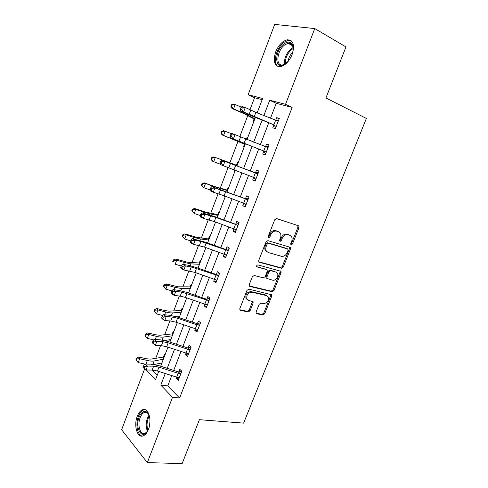 <?xml version="1.0" encoding="UTF-8"?>
<svg xmlns="http://www.w3.org/2000/svg" width="488" height="488" viewBox="0 0 488 488"><rect width="100%" height="100%" fill="white"/><g stroke="black" fill="none" stroke-linecap="round" stroke-linejoin="round"><path stroke-width="0.73" d="M291.214 244.83L292.471 244.006L298.973 227.683L298.888 226.115L298.406 225.755L276.586 218.569L274.714 219.752L268.101 236.595L268.546 237.967L269.852 237.125L270.706 234.96C272.158 231.971 274.14 230.702 276.666 231.153L278.514 231.733L280.216 233.026C281.07 234.417 281.155 236.064 280.46 237.955L279.612 240.096L280.039 241.444L281.32 240.614L282.168 238.48C283.595 235.533 285.541 234.277 287.999 234.71L289.799 235.277L291.415 236.497C292.269 237.863 292.349 239.498 291.653 241.389L290.811 243.5L291.214 244.83M290.738 244.268L291.464 243.488L297.948 227.194L297.808 225.554M268.046 237.43L268.864 236.607L269.712 234.441L270.706 234.96M279.545 240.895L281.161 237.961L282.168 238.48M137.281 416.221C138.635 412.781 140.379 410.621 142.52 409.749C148.267 407.077 152.305 420.028 148.413 429.464C147.065 432.85 145.345 434.979 143.252 435.857C137.305 438.56 133.474 425.414 137.281 416.221M275.635 51.972C278.563 45.073 282.454 41.016 287.322 39.803C293.312 40.095 294.904 45.018 292.086 54.571C289.134 61.427 285.285 65.453 280.545 66.661C274.451 66.386 272.816 61.488 275.635 51.972M256.102 311.978L256.121 313.29L256.737 313.741L262.892 315.022L264.691 313.79L271.706 296.161L271.676 294.801L248.862 289.14L246.983 290.39L239.852 308.556L239.87 309.874L240.529 310.362L248.239 311.966L250.088 310.716L253.113 303.048L253.089 301.712L248.673 300.407L246.971 299.15C246.202 295.026 247.849 292.709 251.899 292.208L266.552 295.618L268.113 296.765C268.912 300.797 267.326 303.103 263.349 303.67L260.94 303.133L259.116 304.372L256.102 311.978M262.166 99.692L254.541 97.722L248.136 94.757L274.701 24.4L314.754 28.579L345.986 46.921L325.917 97.96L366.366 118.431L243.622 423.126L199.409 419.692L182.14 463.6L147.333 462.612L121.634 429.751L144.601 368.922M314.754 28.579L285.547 104.298L269.705 100.253L263.849 115.577M171.727 375.577L167.768 385.898L179.596 398.019L292.141 107.415L285.547 104.298M179.596 398.019L172.52 397.311L147.333 462.612M281.497 268.254L283.296 267.058L290.445 249.094L290.384 247.593L289.872 247.209L267.912 240.639L266.039 241.841L258.768 260.372L258.817 261.83L259.415 262.282L281.497 268.254L280.515 267.692L282.308 266.503L289.445 248.563L289.378 247.062M281.033 272.743L273.951 290.537L272.151 291.751L249.923 286.438L249.295 285.968L249.264 284.583L252.339 276.751L254.218 275.513L263.343 277.825L265.185 276.604L267.217 271.462L267.174 270.035L266.594 269.602L256.682 266.777C256.45 265.655 256.877 265.033 257.963 264.911L280.984 271.316L281.033 272.743L280.051 272.17L272.987 289.933L273.951 290.537M292.141 107.415L276.226 103.316L270.492 118.248M268.754 122.775L260.305 144.796M258.652 149.108L250.246 171.007M248.618 175.253L240.334 196.835M238.656 201.202L230.519 222.4M228.799 226.889L220.808 247.703M219.039 252.308L211.194 272.749M209.382 277.465L201.678 297.54M199.824 302.371L192.26 322.08M190.363 327.021L182.939 346.37M180.999 351.421L173.704 370.423M273.847 125.081L272.792 127.826L275.372 128.618L279.313 118.401L276.708 117.657L275.677 120.335M263.733 151.347L262.69 154.068L265.21 154.989L269.108 144.881L266.564 144.003L265.515 146.729M253.723 177.345L252.692 180.035L255.145 181.085L259.006 171.081L256.523 170.08L255.486 172.776M243.799 203.136L242.792 205.735L245.189 206.906L249.008 197.006L246.586 195.883L245.562 198.555M233.929 228.768L233.002 231.178L235.332 232.465L239.114 222.668L236.753 221.424L235.741 224.065M224.157 254.144L223.309 256.353L225.578 257.762L229.323 248.063L227.024 246.702L226.017 249.313M214.488 279.258L213.714 281.277L215.928 282.802L219.631 273.201L217.392 271.718L216.398 274.311M204.917 304.115L204.216 305.945L206.369 307.586L210.035 298.083L207.857 296.49L206.869 299.053M195.444 328.723L194.81 330.37L196.914 332.115L200.537 322.708L198.415 321.006L197.439 323.544M186.068 353.08L185.501 354.544L187.551 356.405L191.137 347.09L189.076 345.278L188.106 347.785M176.784 377.194L176.29 378.487L178.279 380.445L181.835 371.228L179.822 369.306L178.864 371.795M254.541 97.722L249.972 109.782M247.745 115.656L239.785 136.646M237.979 141.416L229.854 162.846M228.109 167.457L220.271 188.13M218.154 193.712L210.779 213.158M208.303 219.691L201.385 237.937M198.561 245.397L192.089 262.471M188.911 270.84L182.878 286.755M179.364 296.021L173.765 310.807M169.916 320.945L164.737 334.622M160.564 345.614L155.794 358.198M152.293 370.038L157.282 375.15M257.42 112.155L256.749 111.959L256.493 112.624M254.028 119.102L253.022 121.744L253.693 121.951M247.751 137.543L247.093 137.317L246.336 139.306M244.403 144.387L243.408 147.004L244.061 147.242M238.181 162.681L237.54 162.425L236.552 165.023M234.691 169.916L233.892 172.014L234.527 172.282M228.707 187.569L228.079 187.276L227.103 189.85M224.761 195.993L224.468 196.774L225.084 197.073M219.326 212.213L218.715 211.89L217.746 214.433M210.035 236.607L209.437 236.253L208.48 238.778M200.836 260.769L200.257 260.385L199.305 262.88M191.723 284.687L191.162 284.278L190.222 286.749M188.13 292.233L187.917 292.8M182.707 308.379L182.158 307.934L181.225 310.386M179.053 316.084L178.712 316.974L179.261 317.432M173.771 331.84L173.234 331.37L172.313 333.792M170.068 339.703L169.83 340.325L170.361 340.801M164.926 355.075L164.401 354.575L163.486 356.978M161.162 363.09L161.546 363.95M257.139 112.887L262.635 98.454L248.136 94.757M146.284 370.014L155.562 379.664L158.704 371.411M160.68 366.232L167.945 347.145M169.879 342.076L177.278 322.635M179.169 317.67L186.709 297.869M188.557 293.02L196.231 272.853M198.036 268.113L205.857 247.581M207.62 242.951L215.58 222.04M217.294 217.532L225.407 196.237M227.079 191.845L235.332 170.159M236.961 165.896L245.336 143.887M246.983 139.562L255.413 117.431M165.243 373.503L160.802 385.123L172.52 397.311M262.111 120.115L253.675 142.191M252.021 146.51L243.628 168.464M242.005 172.715L233.734 194.352M232.056 198.732L223.937 219.978M222.217 224.474L214.244 245.336M212.475 249.954L204.643 270.437M202.837 275.171L195.145 295.289M193.297 300.132L185.745 319.884M183.848 324.837L176.436 344.229M174.503 349.292L167.219 368.336M276.226 103.316L269.705 100.253M167.768 385.898L160.802 385.123M256.749 111.959L257.383 112.246M276.708 117.657L279.173 118.773M266.564 144.003L269.047 145.034M247.093 137.317L247.739 137.585M252.692 180.035L255.2 180.95M233.892 172.014L234.539 172.252M242.792 205.735L245.318 206.57M224.468 196.774L225.12 196.993M233.002 231.178L235.539 231.934M223.309 256.353L225.865 257.036M213.714 281.277L216.282 281.881M204.216 305.945L206.796 306.476M194.81 330.37L197.408 330.827M178.712 316.974L179.383 317.102M185.501 354.544L188.118 354.935M169.83 340.325L170.501 340.429M176.29 378.487L178.913 378.798M161.028 363.444L161.705 363.536M281.161 237.961C282.595 235.021 284.534 233.77 286.993 234.203L288.786 234.771M269.712 234.441C271.157 231.458 273.146 230.196 275.665 230.647L277.513 231.227M258.805 261.812L280.515 267.692M288.115 250.283L287.707 248.965L268.424 243.25L267.119 244.091L266.222 246.373C265.557 248.197 265.618 249.789 266.418 251.143L268.248 252.534L281.454 256.298C283.9 256.664 285.828 255.401 287.231 252.503L288.115 250.283M286.932 248.557L287.707 248.965M267.113 251.936L265.435 250.6C264.642 249.246 264.575 247.66 265.24 245.836L266.131 243.561L267.442 242.719L286.706 248.435M249.258 285.895L271.188 291.147L272.987 289.933M266.076 269.291L256.615 266.643M272.615 280.173C275.641 281.143 279.228 275.787 277.324 273.14L275.842 272.042L270.773 270.7L268.937 271.914L266.912 277.044L266.948 278.453L272.615 280.173M266.784 278.355L265.984 277.867L265.948 276.458L267.973 271.334L269.797 270.126L274.866 271.468M280.051 272.17L280.039 270.803M266.808 295.691L265.594 295.002L266.552 295.618M247.343 299.656L246.037 298.516C245.269 294.398 246.91 292.092 250.96 291.592L265.594 295.002M239.809 309.746L247.312 311.32L249.161 310.069L252.18 302.414L252.211 301.194M256.048 313.144L261.952 314.382L263.752 313.144L270.755 295.551L270.779 294.307M254.541 119.706L253.717 118.718L243.762 113.564L232.014 108.488L230.934 106.463L231.556 106.597L232.196 104.883L231.574 104.749L230.934 106.463M231.574 104.749L233.612 104.231L235.179 104.548L241.328 107.147M232.196 104.883L235.179 104.548L233.569 108.836L247.459 114.881L254.889 118.797M253.717 118.718L254.797 119.048M231.556 106.597L233.569 108.836L232.014 108.488M278.245 121.17L255.852 112.362L245.257 107.525L243.61 111.886L240.419 110.837L253.571 116.693L273.475 124.666L243.61 111.886L241.664 109.568L242.322 107.817L241.041 107.403L240.383 109.147L241.664 109.568M276.098 125.459L276.44 125.861M275.842 120.402L278.611 120.219M275.824 127.459L273.475 124.666M241.041 107.403L242.06 106.494L245.257 107.525L242.322 107.817M240.383 109.147L240.419 110.837M288.652 60.805L284.486 64.483C273.762 70.882 274.463 48.989 285.041 43.237C288.621 41.315 291.159 41.944 292.672 45.122C293.477 47.263 293.459 49.91 292.611 53.064M293.264 48.843L292.727 46.122C291.842 44.054 290.348 43.145 288.249 43.402L285.663 44.365C277.239 48.855 274.732 66.636 282.833 64.873L285.651 63.727M288.097 61.464C288.585 57.816 290.159 54.729 292.83 52.216M291.305 40.864L288.329 40.455L285.084 41.681C276.659 46.244 271.901 63.501 278.227 66.569M148.328 429.684L147.718 430.843C142.252 440.768 134.578 428.013 139.123 417.173C141.416 411.933 144.088 410.292 147.144 412.244L149.584 416.703M148.907 414.727L147.602 413.086L144.369 412.47C142.655 413.171 141.252 414.891 140.172 417.643C137.116 425.011 140.221 435.51 144.979 433.35L147.266 431.557M145.052 409.67L143.643 409.926C141.508 410.792 139.775 412.933 138.427 416.349C135.225 424.218 137.463 435.711 142.441 436.083M149.602 425.054L149.95 421.418M244.927 144.973L244.085 144.021L222.089 134.914L220.985 132.986L221.576 133.181L222.217 131.486L221.619 131.296L220.985 132.986M221.619 131.296L223.675 130.699L231.605 133.749M222.217 131.486L225.175 131.168L223.583 135.414L245.171 144.326M244.085 144.021L245.141 144.405M221.576 133.181L223.583 135.414L222.089 134.914M237.107 165.499L236.076 165.078L237.321 164.944M236.076 165.078L213.842 156.892L237.083 165.56M212.335 157.813L211.768 157.563L211.139 159.24L211.707 159.491L212.335 157.813L215.275 157.514L213.701 161.711L220.167 164.145M211.707 159.491L213.701 161.711L212.274 161.064L211.139 159.24M211.768 157.563L213.842 156.892M268.052 147.62L235.009 134.627L233.38 138.946L230.251 137.793L265.917 151.872L233.38 138.946L231.428 136.683L232.081 134.95L230.824 134.493L230.171 136.219L231.428 136.683M265.917 151.872L266.259 152.256M265.265 146.748L268.491 146.467M265.728 153.635L263.361 150.951M230.824 134.493L231.873 133.492L235.009 134.627L232.081 134.95M230.171 136.219L230.251 137.793M257.957 173.789L224.876 161.443L223.26 165.713L220.192 164.456L220.07 163.004L221.302 163.504L221.948 161.796L220.716 161.296L220.07 163.004M221.302 163.504L223.26 165.713L256.188 178.382M221.948 161.796L224.876 161.443L221.796 160.204L254.943 172.813L258.475 172.447M255.743 179.535L253.522 177.132M257.45 173.838L254.943 172.813M221.796 160.204L220.716 161.296M227.634 190.393L226.621 189.917L227.872 189.753M226.621 189.917L216.001 186.965L204.106 182.817L213.103 186.325L227.542 190.613M202.563 183.866L202.014 183.555L201.398 185.214L201.941 185.525L202.563 183.866L205.478 183.586L203.917 187.734L210.133 189.948M201.941 185.525L203.917 187.734L202.557 186.947L201.398 185.214M202.014 183.555L204.106 182.817M218.246 215.037L217.264 214.513L218.52 214.323M217.264 214.513L206.418 212.31L194.474 208.474L195.786 209.382L203.417 211.975L209.944 213.86L218.099 215.421M192.888 209.651L192.37 209.285L191.754 210.926L192.272 211.292L192.888 209.651L195.786 209.382L194.242 213.494L200.269 215.519M192.272 211.292L194.242 213.494L191.754 210.926M192.37 209.285L194.474 208.474M208.956 239.437L207.998 238.864L209.254 238.65M207.998 238.864L196.932 237.4L184.94 233.868L186.19 234.917L193.834 237.357L200.416 238.998L208.748 239.98M183.311 235.167L182.817 234.746L182.207 236.369L182.701 236.796L183.311 235.167L186.19 234.917L184.659 238.986L190.698 240.895M182.701 236.796L184.659 238.986L182.207 236.369M182.817 234.746L184.94 233.868M247.971 199.69L214.848 187.971L213.25 192.199L210.236 190.839L210.078 189.503L211.286 190.046L211.926 188.356L210.718 187.813L210.078 189.503M211.286 190.046L213.25 192.199L224.126 195.755L246.22 204.234M211.926 188.356L214.848 187.971L211.822 186.629L245.019 198.598L248.563 198.152M245.861 205.174L243.921 203.179M247.459 199.751L245.019 198.598M211.822 186.629L210.718 187.813M238.089 225.322L215.867 217.453L204.923 214.22L203.344 218.404L200.385 216.946L200.19 215.726L201.373 216.306L202.008 214.629L200.818 214.049L200.19 215.726M201.373 216.306L203.344 218.404L214.299 221.57L236.357 229.817M202.008 214.629L204.923 214.22L201.959 212.78L215.47 216.861L235.198 224.12L238.754 223.602M236.076 230.549L234.441 228.957M237.577 225.395L235.198 224.12M201.959 212.78L200.818 214.049M228.305 250.692L200.928 241.475L195.109 240.2L193.541 244.335L190.637 242.78L190.405 241.67L191.564 242.292L192.193 240.633L191.028 240.017L190.405 241.67M191.564 242.292L193.541 244.335L204.582 247.123L226.591 255.145M192.193 240.633L195.109 240.2L192.193 238.656L205.796 242.298L225.474 249.38L229.043 248.788M226.389 255.663L225.09 254.461M227.792 250.771L225.474 249.38M192.193 238.656L191.028 240.017M218.624 275.799L191.278 266.924L185.391 265.899L183.842 269.992L180.993 268.345L180.719 267.345L181.859 268.004L182.481 266.363L181.335 265.704L180.719 267.345M181.859 268.004L183.842 269.992L194.962 272.408L216.928 280.21M182.481 266.363L185.391 265.899L182.53 264.264L188.423 265.301L196.219 267.473L215.855 274.384L219.429 273.713M216.806 280.521L215.861 279.697M218.112 275.891L215.855 274.384M182.53 264.264L181.335 265.704M209.041 300.657L181.719 292.117L175.778 291.336L174.24 295.386L171.447 293.648L171.136 292.751L172.258 293.447L172.868 291.824L171.745 291.129L171.136 292.751M172.258 293.447L174.24 295.386L180.2 296.125L185.44 297.436L207.363 305.018M172.868 291.824L175.778 291.336L172.972 289.61L178.919 290.403L186.745 292.391L206.326 299.132L209.913 298.394M207.315 305.134L206.735 304.652M208.522 300.76L206.326 299.132M172.972 289.61L171.745 291.129M199.555 325.258L196.877 324.77L177.516 318.255L172.264 317.041L166.262 316.511L164.743 320.518L161.998 318.688L161.656 317.895L162.754 318.627L163.358 317.023L162.26 316.291L161.656 317.895M162.754 318.627L164.743 320.518L170.757 321.012L176.016 322.208L197.89 329.577M163.358 317.023L166.262 316.511L163.504 314.693L169.513 315.242L177.364 317.06L196.896 323.629L200.495 322.824M199.037 325.368L196.896 323.629M163.504 314.693L162.26 316.291M199.757 263.599L198.823 262.977L200.086 262.739M198.823 262.977L187.538 262.233L175.503 259L176.693 260.189L184.348 262.489L190.985 263.892L199.488 264.301M173.838 260.421L173.362 259.945L172.764 261.55L173.234 262.032L173.838 260.421L176.693 260.189L175.18 264.215L181.225 266.009M173.234 262.032L172.764 261.55M173.362 259.945L175.503 259M190.643 287.53L189.734 286.853L191.003 286.59M189.734 286.853L178.242 286.816L166.164 283.876L167.292 285.199L174.954 287.359L181.646 288.53L190.32 288.377M164.456 285.419L164.011 284.888L163.413 286.48L163.858 287.017L164.456 285.419L167.292 285.199L165.798 289.183L171.935 290.897M186.41 292.281L188.862 292.214M165.798 289.183L163.858 287.017M164.011 284.888L166.164 283.876M181.621 311.222L180.737 310.502L182.006 310.216M180.737 310.502L169.037 311.155L164.547 310.521L156.916 308.507L157.99 309.959L165.664 311.978C168.519 312.716 170.763 313.034 172.398 312.918L181.243 312.216M155.172 310.167L154.745 309.581L154.153 311.155L154.58 311.74L155.172 310.167L157.99 309.959L156.508 313.906L162.833 315.553M175.302 316.419L179.797 316.017M156.508 313.906L154.58 311.74M154.745 309.581L156.916 308.507M172.691 334.689L171.825 333.92L173.1 333.609M171.825 333.92L159.924 335.256L155.404 334.768L147.76 332.889L148.779 334.469L156.459 336.354C159.32 337.043 161.583 337.281 163.248 337.068L172.252 335.829M145.979 334.658L145.577 334.024L144.991 335.585L145.393 336.22L145.979 334.658L148.779 334.469L147.309 338.373L153.811 339.947M164.609 340.502L170.818 339.593M147.309 338.373L145.393 336.22M145.577 334.024L147.76 332.889M190.167 349.615L187.484 349.164L168.171 342.82L162.907 341.722L156.843 341.423L155.343 345.394L152.268 342.783L153.348 343.552L153.946 341.96L152.866 341.197L152.268 342.783M153.348 343.552L155.343 345.394L161.418 345.65L166.683 346.73L188.52 353.885M153.946 341.96L156.843 341.423L154.141 339.52L160.204 339.831L168.073 341.478L187.563 347.883L191.076 347.035M189.649 349.737L187.563 347.883M154.141 339.52L152.866 341.197M163.84 357.924L162.998 357.118L164.279 356.777M162.998 357.118L150.902 359.113L146.351 358.772L138.702 357.021L139.659 358.729L147.352 360.48C150.213 361.12 152.494 361.285 154.19 360.98L163.352 359.211M136.884 358.906L136.5 358.222L135.92 359.766L136.298 360.455L136.884 358.906L139.659 358.729L138.208 362.596L144.863 364.097M154.214 364.493L161.931 362.938M138.208 362.596L136.298 360.455M136.5 358.222L138.702 357.021M180.871 373.723L178.187 373.32L158.923 367.135L153.641 366.146L147.522 366.085L146.034 370.014L142.978 367.415L144.033 368.22L144.631 366.647L143.57 365.847L142.978 367.415M144.033 368.22L146.034 370.014L152.165 370.038L157.447 371.008L179.236 377.956M144.631 366.647L147.522 366.085L144.869 364.091L150.993 364.17L158.881 365.652L178.321 371.899L181.634 371.039M180.346 373.857L178.321 371.899M144.869 364.091L143.57 365.847M291.464 243.488L292.471 244.006M268.864 236.607L269.852 237.125M280.319 240.096L281.32 240.614M286.993 234.203L287.999 234.71M275.665 230.647L276.666 231.153M297.948 227.194L298.973 227.683M258.963 262.013L259.415 262.282M289.445 248.563L290.445 249.094M282.308 266.503L283.296 267.058M267.442 242.719L268.424 243.25M266.131 243.561L267.119 244.091M265.24 245.836L266.222 246.373M271.188 291.147L272.151 291.751M249.374 286.084L249.923 286.438M265.625 269.022L266.594 269.602M256.773 266.893L257.103 267.095M269.797 270.126L270.773 270.7M267.973 271.334L268.937 271.914M265.948 276.458L266.912 277.044M250.96 291.592L251.899 292.208M252.18 302.414L253.113 303.048M249.161 310.069L250.088 310.716M247.312 311.32L248.239 311.966M239.889 309.904L240.529 310.362M270.755 295.551L271.706 296.161M263.752 313.144L264.691 313.79M261.952 314.382L262.892 315.022M256.145 313.326L256.737 313.741M241.42 111.307L241.151 112.014M247.703 114.235L247.459 114.881M276.415 125.831L278.215 121.17M254.218 116.662L255.852 112.362M249.1 114.466L250.734 110.154M273.951 124.568L275.592 120.298M284.565 64.331C284.12 57.657 286.7 52.21 292.3 47.995L293.129 47.568M293.239 48.471L292.916 48.654C287.725 52.478 285.199 57.566 285.346 63.916M147.486 431.227C145.79 427.335 145.753 422.986 147.376 418.179L149.053 415.081M149.389 416.02L148.2 418.399C146.736 422.651 146.668 426.628 147.998 430.337M266.241 152.232L268.016 147.62M244.079 143.301L245.696 139.056M238.943 141.245L240.566 136.976M263.764 151.018L265.393 146.797M256.169 178.358L257.926 173.795M234.051 169.665L235.649 165.463M228.896 167.738L230.501 163.517M253.687 177.199L255.297 173.02M213.103 186.325L212.859 186.959M219.569 188.453L219.35 189.039M203.417 211.975L203.008 213.061M209.944 213.86L209.566 214.854M193.834 237.357L193.254 238.894M200.416 238.998L199.885 240.407M246.196 204.21L247.941 199.696M224.126 195.755L225.706 191.595M218.953 193.956L220.539 189.777M243.713 203.106L245.305 198.97M236.332 229.799L238.059 225.328M214.299 221.57L215.867 217.453M209.114 219.899L210.682 215.763M233.844 228.738L235.417 224.651M226.566 255.12L228.274 250.698M204.582 247.123L206.131 243.042M199.372 245.574L200.928 241.475M224.077 254.114L225.633 250.063M216.904 280.185L218.594 275.805M194.962 272.408L196.493 268.376M189.74 270.98L191.278 266.924M214.409 279.228L215.952 275.22M207.339 305L209.01 300.663M185.44 297.436L186.959 293.44M180.2 296.125L181.719 292.117M204.838 304.085L206.363 300.12M197.872 329.559L199.525 325.264M176.016 322.208L177.516 318.255M170.757 321.012L172.264 317.041M195.365 328.692L196.877 324.77M184.348 262.489L183.604 264.453M190.985 263.892L190.296 265.698M174.954 287.359L174.051 289.756M181.646 288.53L180.81 290.726M165.664 311.978L164.602 314.79M172.398 312.918L171.422 315.504M156.459 336.354L155.245 339.575M163.248 337.068L162.126 340.026M188.496 353.867L190.131 349.621M166.683 346.73L168.171 342.82M161.418 345.65L162.907 341.722M185.989 353.056L187.484 349.164M147.352 360.48L145.985 364.103M154.19 360.98L152.927 364.304M179.218 377.938L180.834 373.735M157.447 371.008L158.923 367.135M152.165 370.038L153.641 366.146M176.705 377.169L178.187 373.32M297.863 225.627L298.888 226.115M289.378 247.068L290.384 247.593M265.435 250.6L266.418 251.143M265.984 277.867L266.948 278.453M280.161 270.834L280.984 271.316M246.037 298.516L246.971 299.15M252.381 301.236L253.089 301.712M270.968 294.349L271.676 294.801M292.574 45.774L288.249 43.402M292.727 46.122L292.672 45.122M147.602 413.086L147.144 412.244M147.034 412.683L144.369 412.47"/></g></svg>
